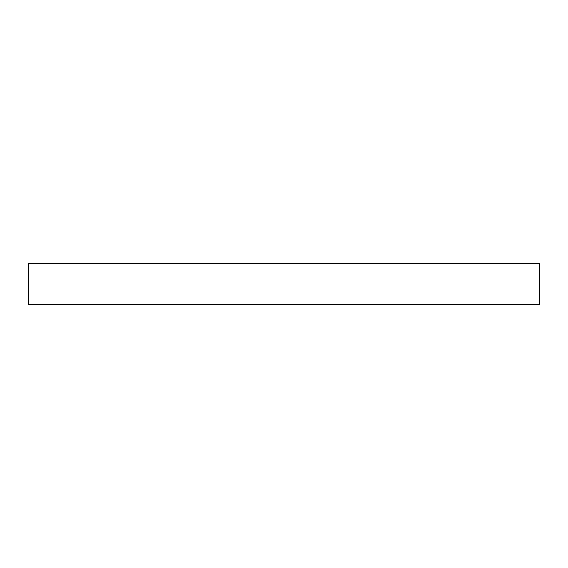 <?xml version="1.0" encoding="UTF-8"?>
<svg xmlns="http://www.w3.org/2000/svg" width="568" height="568" viewBox="0 0 568 568"><rect width="100%" height="100%" fill="white"/><g stroke="black" fill="none" stroke-linecap="round" stroke-linejoin="round"><path stroke-width="0.85" d="M28.4 284L28.4 304.448L539.6 304.448L539.6 263.552L28.4 263.552L28.4 284"/></g></svg>
